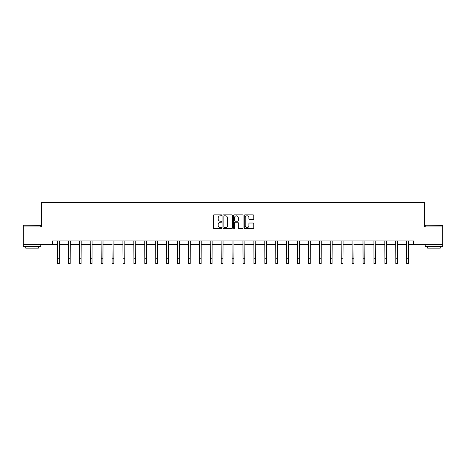 <?xml version="1.0" encoding="UTF-8"?>
<svg xmlns="http://www.w3.org/2000/svg" width="466" height="466" viewBox="0 0 466 466"><rect width="100%" height="100%" fill="white"/><g stroke="black" fill="none" stroke-linecap="round" stroke-linejoin="round"><path stroke-width="0.7" d="M221.81 215.327A0.483 0.483 0 0 0 221.327 214.849L214.034 214.849A0.687 0.687 0 0 0 213.346 215.537L213.346 227.891A0.687 0.687 0 0 0 214.034 228.579L221.327 228.579A0.483 0.483 0 0 0 221.81 228.101A0.483 0.483 0 0 0 221.327 227.618L220.383 227.618A2.196 2.196 0 0 1 218.187 225.422L218.187 224.391A2.196 2.196 0 0 1 220.383 222.195L221.327 222.195A0.483 0.483 0 0 0 221.81 221.717A0.483 0.483 0 0 0 221.327 221.234L220.383 221.234A2.196 2.196 0 0 1 218.187 219.037L218.187 218.006A2.196 2.196 0 0 1 220.383 215.81L221.327 215.81A0.483 0.483 0 0 0 221.81 215.327M253.067 219.69A0.687 0.687 0 0 0 253.754 219.003L253.754 215.537A0.687 0.687 0 0 0 253.067 214.849L244.965 214.849A0.687 0.687 0 0 0 244.277 215.537L244.277 227.891A0.687 0.687 0 0 0 244.965 228.579L253.067 228.579A0.687 0.687 0 0 0 253.754 227.891L253.754 223.703A0.687 0.687 0 0 0 253.067 223.016L249.595 223.016A0.687 0.687 0 0 0 248.914 223.703L248.914 225.783A1.835 1.835 0 0 1 247.073 227.618A1.835 1.835 0 0 1 245.238 225.783L245.238 217.645A1.835 1.835 0 0 1 247.073 215.81A1.835 1.835 0 0 1 248.914 217.645L248.914 219.003A0.687 0.687 0 0 0 249.595 219.69L253.067 219.69M52.501 244.446L23.3 244.446L23.3 226.959L41.591 226.959L41.591 202.477L424.41 202.477L424.41 226.959L442.7 226.959L442.7 244.446L413.499 244.446L413.499 240.951L52.501 240.951L52.501 244.446L57.539 244.446M232.4 215.537A0.687 0.687 0 0 0 231.713 214.849L223.61 214.849A0.687 0.687 0 0 0 222.923 215.537L222.923 227.891A0.687 0.687 0 0 0 223.61 228.579L231.713 228.579A0.687 0.687 0 0 0 232.4 227.891L232.4 215.537M234.287 214.849L242.39 214.849A0.687 0.687 0 0 1 243.077 215.537L243.077 227.891A0.687 0.687 0 0 1 242.39 228.579L238.924 228.579A0.687 0.687 0 0 1 238.237 227.891L238.237 222.882A0.687 0.687 0 0 0 237.549 222.195L235.248 222.195A0.687 0.687 0 0 0 234.561 222.882L234.561 228.101A0.483 0.483 0 0 1 234.083 228.579A0.483 0.483 0 0 1 233.6 228.101L233.6 215.537A0.687 0.687 0 0 1 234.287 214.849M59.287 244.446L68.45 244.446M70.197 244.446L79.36 244.446M81.113 244.446L90.276 244.446M92.023 244.446L101.186 244.446M102.934 244.446L112.096 244.446M113.844 244.446L123.007 244.446M124.76 244.446L133.923 244.446M135.67 244.446L144.833 244.446M146.58 244.446L155.743 244.446M157.491 244.446L166.653 244.446M168.407 244.446L177.569 244.446M179.317 244.446L188.48 244.446M190.227 244.446L199.39 244.446M201.137 244.446L210.3 244.446M212.053 244.446L221.216 244.446M222.964 244.446L232.126 244.446M233.874 244.446L243.036 244.446M244.784 244.446L253.947 244.446M255.7 244.446L264.863 244.446M266.61 244.446L275.773 244.446M277.52 244.446L286.683 244.446M288.431 244.446L297.593 244.446M299.347 244.446L308.509 244.446M310.257 244.446L319.42 244.446M321.167 244.446L330.33 244.446M332.077 244.446L341.24 244.446M342.993 244.446L352.156 244.446M353.904 244.446L363.066 244.446M364.814 244.446L373.977 244.446M375.724 244.446L384.887 244.446M386.64 244.446L395.803 244.446M397.55 244.446L406.713 244.446M408.461 244.446L413.499 244.446M224.367 215.81A0.483 0.483 0 0 0 223.884 216.288L223.884 227.14A0.483 0.483 0 0 0 224.367 227.618L225.363 227.618A2.196 2.196 0 0 0 227.559 225.422L227.559 218.006A2.196 2.196 0 0 0 225.363 215.81L224.367 215.81M238.237 217.68A1.835 1.835 0 0 0 236.396 215.845A1.835 1.835 0 0 0 234.561 217.68L234.561 220.546A0.687 0.687 0 0 0 235.248 221.234L237.549 221.234A0.687 0.687 0 0 0 238.237 220.546L238.237 217.68M57.452 240.951L57.539 258.275L59.287 258.275L59.374 240.951M57.539 258.275L57.539 263.523L59.287 263.523L59.287 258.275M23.51 225.212L40.787 225.422L23.51 225.212M32.043 246.543L23.3 246.543L23.3 244.796L40.787 244.796L40.787 246.543L32.043 246.543M38.34 246.543L38.34 248.157L25.747 248.157L25.747 246.543M425.423 225.212L442.7 225.422L425.423 225.212M433.957 246.543L425.213 246.543L425.213 244.796L442.7 244.796L442.7 246.543L433.957 246.543M440.253 246.543L440.253 248.157L427.66 248.157L427.66 246.543M68.362 240.951L68.45 258.275L70.197 258.275L70.29 240.951M68.45 258.275L68.45 263.523L70.197 263.523L70.197 258.275M79.272 240.951L79.36 258.275L81.113 258.275L81.201 240.951M79.36 258.275L79.36 263.523L81.113 263.523L81.113 258.275M90.183 240.951L90.276 258.275L92.023 258.275L92.111 240.951M90.276 258.275L90.276 263.523L92.023 263.523L92.023 258.275M101.099 240.951L101.186 258.275L102.934 258.275L103.021 240.951M101.186 258.275L101.186 263.523L102.934 263.523L102.934 258.275M112.009 240.951L112.096 258.275L113.844 258.275L113.937 240.951M112.096 258.275L112.096 263.523L113.844 263.523L113.844 258.275M122.919 240.951L123.007 258.275L124.76 258.275L124.847 240.951M123.007 258.275L123.007 263.523L124.76 263.523L124.76 258.275M133.829 240.951L133.923 258.275L135.67 258.275L135.757 240.951M133.923 258.275L133.923 263.523L135.67 263.523L135.67 258.275M144.745 240.951L144.833 258.275L146.58 258.275L146.668 240.951M144.833 258.275L144.833 263.523L146.58 263.523L146.58 258.275M155.656 240.951L155.743 258.275L157.491 258.275L157.584 240.951M155.743 258.275L155.743 263.523L157.491 263.523L157.491 258.275M166.566 240.951L166.653 258.275L168.407 258.275L168.494 240.951M166.653 258.275L166.653 263.523L168.407 263.523L168.407 258.275M177.476 240.951L177.569 258.275L179.317 258.275L179.404 240.951M177.569 258.275L177.569 263.523L179.317 263.523L179.317 258.275M188.392 240.951L188.48 258.275L190.227 258.275L190.314 240.951M188.48 258.275L188.48 263.523L190.227 263.523L190.227 258.275M199.302 240.951L199.39 258.275L201.137 258.275L201.23 240.951M199.39 258.275L199.39 263.523L201.137 263.523L201.137 258.275M210.213 240.951L210.3 258.275L212.053 258.275L212.141 240.951M210.3 258.275L210.3 263.523L212.053 263.523L212.053 258.275M221.123 240.951L221.216 258.275L222.964 258.275L223.051 240.951M221.216 258.275L221.216 263.523L222.964 263.523L222.964 258.275M232.039 240.951L232.126 258.275L233.874 258.275L233.961 240.951M232.126 258.275L232.126 263.523L233.874 263.523L233.874 258.275M242.949 240.951L243.036 258.275L244.784 258.275L244.877 240.951M243.036 258.275L243.036 263.523L244.784 263.523L244.784 258.275M253.859 240.951L253.947 258.275L255.7 258.275L255.787 240.951M253.947 258.275L253.947 263.523L255.7 263.523L255.7 258.275M264.77 240.951L264.863 258.275L266.61 258.275L266.698 240.951M264.863 258.275L264.863 263.523L266.61 263.523L266.61 258.275M275.686 240.951L275.773 258.275L277.52 258.275L277.608 240.951M275.773 258.275L275.773 263.523L277.52 263.523L277.52 258.275M286.596 240.951L286.683 258.275L288.431 258.275L288.524 240.951M286.683 258.275L286.683 263.523L288.431 263.523L288.431 258.275M297.506 240.951L297.593 258.275L299.347 258.275L299.434 240.951M297.593 258.275L297.593 263.523L299.347 263.523L299.347 258.275M308.416 240.951L308.509 258.275L310.257 258.275L310.344 240.951M308.509 258.275L308.509 263.523L310.257 263.523L310.257 258.275M319.332 240.951L319.42 258.275L321.167 258.275L321.255 240.951M319.42 258.275L319.42 263.523L321.167 263.523L321.167 258.275M330.243 240.951L330.33 258.275L332.077 258.275L332.171 240.951M330.33 258.275L330.33 263.523L332.077 263.523L332.077 258.275M341.153 240.951L341.24 258.275L342.993 258.275L343.081 240.951M341.24 258.275L341.24 263.523L342.993 263.523L342.993 258.275M352.063 240.951L352.156 258.275L353.904 258.275L353.991 240.951M352.156 258.275L352.156 263.523L353.904 263.523L353.904 258.275M362.979 240.951L363.066 258.275L364.814 258.275L364.901 240.951M363.066 258.275L363.066 263.523L364.814 263.523L364.814 258.275M373.889 240.951L373.977 258.275L375.724 258.275L375.817 240.951M373.977 258.275L373.977 263.523L375.724 263.523L375.724 258.275M384.8 240.951L384.887 258.275L386.64 258.275L386.728 240.951M384.887 258.275L384.887 263.523L386.64 263.523L386.64 258.275M395.71 240.951L395.803 258.275L397.55 258.275L397.638 240.951M395.803 258.275L395.803 263.523L397.55 263.523L397.55 258.275M406.626 240.951L406.713 258.275L408.461 258.275L408.548 240.951M406.713 258.275L406.713 263.523L408.461 263.523L408.461 258.275M23.3 226.959L23.3 225.422M27.284 244.796L27.284 244.446M36.802 244.796L36.802 244.446M40.787 226.959L40.787 225.422M425.213 226.959L425.213 225.422M429.198 244.796L429.198 244.446M438.716 244.796L438.716 244.446M442.7 226.959L442.7 225.422"/></g></svg>
